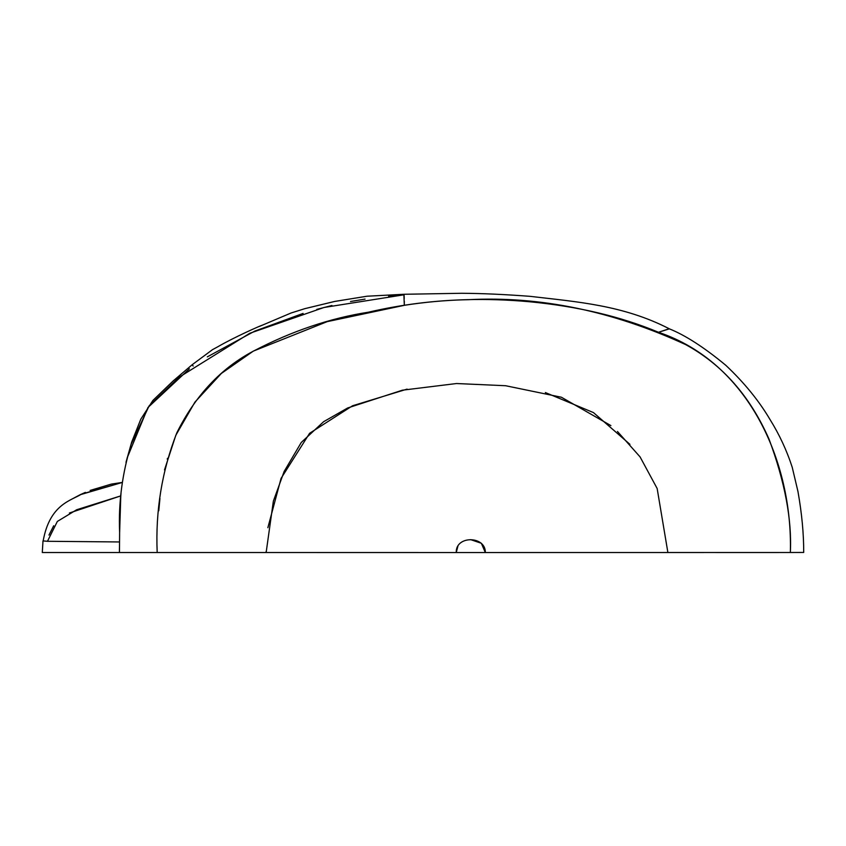 <?xml version="1.0" encoding="UTF-8"?>
<svg xmlns="http://www.w3.org/2000/svg" width="846" height="846" viewBox="0 0 846 846"><rect width="100%" height="100%" fill="white"/><g stroke="black" fill="none" stroke-linecap="round" stroke-linejoin="round"><path stroke-width="1.27" d="M193.163 366.054L192.201 364.721M189.409 368.814L147.955 407.518L127.027 458.257M120.767 496.38L119.624 532.673M69.404 513.004L120.809 495.883L76.711 509.726L57.348 521.432L47.471 541.292L43.167 540.932M164.505 469.921L175.82 435.278L194.929 402.114L221.366 373.435L253.303 351.122L327.212 321.639L404.314 305.321L403.87 294.281L367.058 296.216L334.646 301.451L304.814 308.663L291.013 313.02L259.521 326.376M610.897 425.601L561.406 397.239L505.58 385.723L456.491 383.534L402.347 390.196L347.685 407.962L323.616 421.699L301.261 442.469L284.15 471.455L273.364 501.139L266.141 552.523L119.455 552.523L119.624 532.335C118.355 502.884 122.236 473.422 131.257 443.97L149.076 405.932L179.066 377.263L249.782 333.271L323.986 307.479L404.071 294.778L388.621 296.227M365.049 299.103L350.508 301.504M331.928 305.491L316.785 309.393M303.09 313.411L254.72 331.135L207.312 356.864M470.704 539.653L481.342 543.269L485.329 552.533L456.258 552.533C455.476 535.285 485.763 535.677 485.329 552.533L790.354 552.491C792.808 461.324 748.393 362.49 658.495 332.277C620.805 316.51 577.776 306.337 529.385 301.736C486.154 297.834 444.457 299.029 404.303 305.311L404.303 301.187M157.187 552.523C155.389 510.878 161.935 470.968 176.835 432.792C195.542 395.219 221.314 367.873 254.138 350.741C292.103 331.019 330.183 318.17 368.38 312.206C401.765 304.475 435.151 300.298 468.568 299.685C540.044 295.994 612.419 310.968 685.694 344.618C722.241 364.552 750.021 396.065 769.046 439.169C784.887 481.797 791.983 519.571 790.354 552.491L803.7 552.449C803.774 533.815 801.849 513.469 797.937 491.399L792.237 467.33C786.78 450.484 779.399 434.611 770.124 419.711C759.01 400.835 744.258 382.709 725.847 365.335C704.2 347.41 685.302 335.217 669.154 328.756L658.516 332.267L669.345 328.851M404.229 298.49L404.071 295.032M788.44 552.501L715.621 552.512M303.767 552.523L309.678 552.523M312.417 552.523L340.018 552.523M119.455 552.523L126.149 552.523M119.529 552.523L42.3 552.523L42.987 540.964M43.96 552.523L56.439 552.523M71.741 552.523L94.646 552.523M105.369 552.523L111.651 552.523M112.899 552.523L111.524 552.523M119.508 541.958L47.757 541.292M159.947 498.442L158.773 510.804M121.02 493.345L120.682 497.607M803.7 552.449L796.192 552.47M115.384 552.523L119.635 552.523M131.616 552.523L252.32 552.523M43.157 540.985C49.755 503.899 71.646 500.441 81.544 494.127L122.205 482.484L80.095 494.751L72.513 498.77M667.885 552.523L657.152 488.491L640.062 456.893L617.464 431.481M266.141 551.349L266.141 552.523L456.258 552.533L457.919 546.093M53.689 525.757L48.973 535.074M629.932 444.34L593.469 412.594L545.363 392.544M407.085 389.128L352.56 405.763L309.604 433.289L281.073 478.36L267.865 527.693M262.239 325.202C260.758 325.52 234.522 337.046 217.792 346.775L212.505 349.652L192.169 364.742L173.123 380.964L152.925 400.412L140.817 419.161L131.659 442.172L125.98 462.36M120.809 495.872L119.783 518.979M167.466 458.31L167.275 459.177M669.133 328.703C623.111 305.11 577.659 301.927 529.913 296.322C504.586 294.408 481.839 293.393 461.673 293.276L403.849 294.281M119.466 547.954L119.402 552.523M122.215 482.432L111.334 484.113L90.131 490.426M85.383 492.393L80.095 494.751"/></g></svg>
